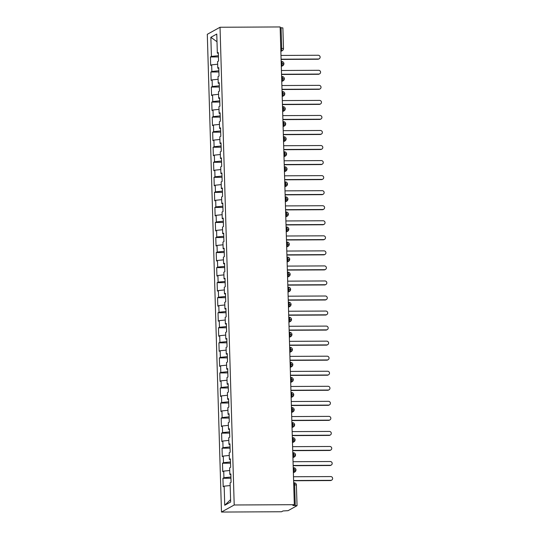<?xml version="1.0" encoding="UTF-8"?>
<svg xmlns="http://www.w3.org/2000/svg" width="539" height="539" viewBox="0 0 539 539"><rect width="100%" height="100%" fill="white"/><g stroke="black" fill="none" stroke-linecap="round" stroke-linejoin="round"><path stroke-width="0.81" d="M296.389 485.073L297.05 505.67L288.089 510.669L283.022 510.952L281.587 511.747L221.475 512.05L207.299 34.307L220.033 27.253L234.209 504.989L221.475 512.05M224.17 486.165L224.736 505.272L230.658 501.991L230.092 482.883L231.076 482.331L230.827 473.909L229.843 474.455L229.648 467.832L230.631 467.286L230.382 458.857L229.392 459.41L229.196 452.787L230.187 452.241L229.937 443.813L228.947 444.358L228.752 437.742L229.742 437.19L229.486 428.768L228.502 429.314L228.307 422.691L229.291 422.145L229.041 413.716L228.058 414.269L227.856 407.646L228.846 407.1L228.597 398.671L227.606 399.217L227.411 392.601L228.401 392.055L228.152 383.627L227.162 384.172L226.966 377.549L227.95 377.004L227.701 368.582L226.717 369.127L226.521 362.504L227.505 361.959L227.256 353.53L226.272 354.076L226.07 347.46L227.06 346.914L226.811 338.485L225.821 339.031L225.625 332.408L226.616 331.862L226.36 323.44L225.376 323.986L225.181 317.363L226.164 316.817L225.915 308.389L224.931 308.935L224.736 302.318L225.72 301.773L225.47 293.344L224.48 293.89L224.285 287.274L225.275 286.721L225.026 278.299L224.035 278.845L223.84 272.222L224.824 271.676L224.574 263.248L223.591 263.8L223.395 257.177L224.379 256.631L224.13 248.203L223.146 248.748L222.944 242.132L223.934 241.58L223.685 233.158L222.695 233.704L222.499 227.081L223.49 226.535L223.234 218.106L222.25 218.659L222.055 212.036L223.038 211.49L222.789 203.062L221.805 203.607L221.61 196.991L222.594 196.439L222.344 188.017L221.354 188.562L221.158 181.939L222.149 181.394L221.9 172.972L220.909 173.518L220.714 166.895L221.697 166.349L221.448 157.92L220.464 158.466L220.269 151.85L221.253 151.304L221.003 142.875L220.02 143.421L219.818 136.798L220.808 136.252L220.559 127.831L219.568 128.376L219.373 121.753L220.363 121.208L220.107 112.779L219.124 113.325L218.928 106.709L219.912 106.163L219.663 97.734L218.679 98.28L218.484 91.664L219.467 91.111L219.218 82.689L218.228 83.235L218.032 76.612L219.023 76.066L218.773 67.638L217.783 68.19L217.588 61.567L218.571 61.022L218.322 52.593L217.338 53.139L216.772 34.031L210.85 37.312L211.416 56.42L210.432 56.972L210.682 65.394L211.665 64.848L211.861 71.471L210.877 72.017L211.126 80.446L212.11 79.893L212.312 86.516L211.322 87.062L211.571 95.491L212.561 94.945L212.757 101.561L211.766 102.107L212.022 110.535L213.006 109.99L213.201 116.613L212.218 117.158L212.467 125.58L213.451 125.035L213.646 131.657L212.662 132.203L212.912 140.632L213.902 140.086L214.098 146.702L213.107 147.248L213.356 155.677L214.347 155.131L214.542 161.754L213.559 162.3L213.808 170.722L214.791 170.176L214.987 176.799L214.003 177.344L214.252 185.773L215.236 185.221L215.438 191.844L214.448 192.389L214.697 200.818L215.688 200.272L215.883 206.888L214.893 207.441L215.149 215.863L216.132 215.317L216.328 221.94L215.344 222.486L215.593 230.914L216.577 230.362L216.772 236.985L215.789 237.531L216.038 245.959L217.028 245.413L217.224 252.03L216.233 252.582L216.483 261.004L217.473 260.458L217.668 267.081L216.685 267.627L216.934 276.056L217.918 275.503L218.113 282.126L217.129 282.672L217.379 291.1L218.362 290.555L218.564 297.171L217.574 297.717L217.823 306.145L218.814 305.6L219.009 312.222L218.019 312.768L218.275 321.19L219.258 320.644L219.454 327.267L218.47 327.813L218.719 336.242L219.703 335.696L219.899 342.312L218.915 342.858L219.164 351.287L220.155 350.741L220.35 357.364L219.36 357.909L219.609 366.331L220.599 365.786L220.795 372.409L219.811 372.954L220.06 381.383L221.044 380.83L221.239 387.453L220.256 387.999L220.505 396.428L221.489 395.882L221.691 402.498L220.7 403.051L220.95 411.473L221.94 410.927L222.135 417.55L221.145 418.096L221.401 426.524L222.385 425.972L222.58 432.595L221.596 433.14L221.846 441.569L222.829 441.023L223.025 447.639L222.041 448.192L222.29 456.614L223.281 456.068L223.476 462.691L222.486 463.237L222.735 471.665L223.725 471.113L223.921 477.736L222.937 478.282L223.186 486.71L224.17 486.165L230.173 485.551M223.921 477.736L230.921 477.022M223.725 471.113L229.722 470.5M223.476 462.691L230.476 461.97M223.281 456.068L229.277 455.455M229.843 474.455L230.847 474.603M223.025 447.639L230.025 446.925M222.829 441.023L228.832 440.41M229.392 459.41L230.402 459.551M222.58 432.595L229.58 431.88M222.385 425.972L228.388 425.359M228.947 444.358L229.958 444.507M222.135 417.55L229.136 416.836M221.94 410.927L227.936 410.314M228.502 429.314L229.506 429.462M221.691 402.498L228.691 401.784M221.489 395.882L227.492 395.269M228.058 414.269L229.062 414.41M221.239 387.453L228.24 386.739M221.044 380.83L227.047 380.217M227.606 399.217L228.617 399.365M220.795 372.409L227.795 371.694M220.599 365.786L226.596 365.172M227.162 384.172L228.172 384.32M220.35 357.364L227.35 356.643M220.155 350.741L226.151 350.128M226.717 369.127L227.721 369.269M219.899 342.312L226.899 341.598M219.703 335.696L225.706 335.083M226.272 354.076L227.276 354.224M219.454 327.267L226.454 326.553M219.258 320.644L225.262 320.031M225.821 339.031L226.831 339.179M219.009 312.222L226.009 311.502M218.814 305.6L224.81 304.986M225.376 323.986L226.38 324.134M218.564 297.171L225.565 296.457M218.362 290.555L224.365 289.942M224.931 308.935L225.935 309.083M218.113 282.126L225.113 281.412M217.918 275.503L223.921 274.89M224.48 293.89L225.491 294.038M217.668 267.081L224.669 266.36M217.473 260.458L223.469 259.845M224.035 278.845L225.046 278.993M217.224 252.03L224.224 251.315M217.028 245.413L223.025 244.8M223.591 263.8L224.595 263.942M216.772 236.985L223.773 236.271M216.577 230.362L222.58 229.749M223.146 248.748L224.15 248.897M216.328 221.94L223.328 221.226M216.132 215.317L222.135 214.704M222.695 233.704L223.705 233.852M215.883 206.888L222.883 206.174M215.688 200.272L221.684 199.659M222.25 218.659L223.254 218.8M215.438 191.844L222.439 191.129M215.236 185.221L221.239 184.607M221.805 203.607L222.809 203.755M214.987 176.799L221.987 176.085M214.791 170.176L220.795 169.563M221.354 188.562L222.364 188.711M214.542 161.754L221.542 161.033M214.347 155.131L220.343 154.518M220.909 173.518L221.92 173.659M214.098 146.702L221.098 145.988M213.902 140.086L219.899 139.473M220.464 158.466L221.468 158.614M213.646 131.657L220.646 130.943M213.451 125.035L219.454 124.421M220.02 143.421L221.024 143.569M213.201 116.613L220.202 115.892M213.006 109.99L219.009 109.377M219.568 128.376L220.579 128.525M212.757 101.561L219.757 100.847M212.561 94.945L218.558 94.332M219.124 113.325L220.134 113.473M212.312 86.516L219.312 85.802M212.11 79.893L218.113 79.28M218.679 98.28L219.683 98.428M211.861 71.471L218.861 70.75M211.665 64.848L217.668 64.235M218.228 83.235L219.238 83.383M280.779 48.389L281.688 48.382L281.075 27.732L280.165 27.738M281.075 27.732L282.874 27.927L283.487 48.584L281.688 48.382A2.271 0.485 89.7 0 1 281.277 50.909L280.853 50.909M211.416 56.42L218.416 55.706M210.85 37.312L217.001 41.719M217.783 68.19L218.794 68.332M297.05 505.67L292.886 505.481L294.321 504.693L234.209 504.989M294.321 504.693L280.139 26.95L220.033 27.253M224.736 505.272L230.591 499.64M217.338 53.139L218.342 53.287M210.432 56.972L218.45 56.932M281.311 66.486L282.759 65.684A2.271 2.203 -119 0 0 283.885 63.757L281.223 63.508M281.304 66.189L281.729 65.953A2.271 2.203 -119 0 0 282.759 65.684L283.932 63.703A2.271 2.271 0 0 0 281.648 61.5A2.271 0.485 89.7 0 1 282.14 63.508A2.271 0.485 89.7 0 1 281.729 65.953L281.297 65.953M210.877 72.017L218.901 71.977M211.322 87.062L219.346 87.022M211.766 102.107L219.791 102.066M212.218 117.158L220.242 117.118M212.662 132.203L220.687 132.163M213.107 147.248L221.131 147.208M213.559 162.3L221.576 162.259M214.003 177.344L222.028 177.304M214.448 192.389L222.472 192.349M214.893 207.441L222.917 207.4M215.344 222.486L223.368 222.445M215.789 237.531L223.813 237.49M216.233 252.582L224.258 252.542M216.685 267.627L224.702 267.587M217.129 282.672L225.154 282.631M217.574 297.717L225.598 297.676M218.019 312.768L226.043 312.728M218.47 327.813L226.495 327.773M218.915 342.858L226.939 342.817M219.36 357.909L227.384 357.869M219.811 372.954L227.829 372.914M220.256 387.999L228.28 387.959M220.7 403.051L228.725 403.01M221.145 418.096L229.169 418.055M221.596 433.14L229.614 433.1M222.041 448.192L230.065 448.152M222.486 463.237L230.51 463.196M222.937 478.282L230.955 478.241M281.762 81.53L283.211 80.729A2.271 2.203 -119 0 0 284.329 78.809L281.675 78.559M281.749 81.234L282.173 80.998A2.271 2.203 -119 0 0 283.211 80.729L284.376 78.748A2.271 2.271 0 0 0 282.099 76.545A2.271 0.485 89.7 0 1 282.584 78.553A2.271 0.485 89.7 0 1 282.173 80.998L281.742 80.998M282.207 96.582L283.655 95.78A2.271 2.203 -119 0 0 284.774 93.853L282.119 93.604M282.2 96.279L282.618 96.05A2.271 2.203 -119 0 0 283.655 95.78L284.828 93.799A2.271 2.271 0 0 0 282.544 91.59A2.271 0.485 89.7 0 1 283.029 93.597A2.271 0.485 89.7 0 1 282.618 96.043L282.193 96.05M282.652 111.627L284.1 110.825A2.271 2.203 -119 0 0 285.219 108.898L282.564 108.649M282.645 111.33L283.069 111.095A2.271 2.203 -119 0 0 284.1 110.825L285.272 108.844A2.271 2.271 0 0 0 282.988 106.641A2.271 0.485 89.7 0 1 283.48 108.649A2.271 0.485 89.7 0 1 283.063 111.095L282.638 111.095M283.103 126.672L284.552 125.87A2.271 2.203 -119 0 0 285.67 123.95L283.009 123.7M283.09 126.375L283.514 126.139A2.271 2.203 -119 0 0 284.552 125.87L285.717 123.889A2.271 2.271 0 0 0 283.433 121.686A2.271 0.485 89.7 0 1 283.925 123.694A2.271 0.485 89.7 0 1 283.514 126.139L283.083 126.139M283.548 141.723L284.996 140.915A2.271 2.203 -119 0 0 286.115 138.995L283.46 138.745M283.541 141.42L283.959 141.184A2.271 2.203 -119 0 0 284.996 140.915L286.169 138.941A2.271 2.271 0 0 0 283.885 136.731A2.271 0.485 89.7 0 1 284.37 138.739A2.271 0.485 89.7 0 1 283.959 141.184L283.534 141.191M283.992 156.768L285.441 155.966A2.271 2.203 -119 0 0 286.559 154.039L283.905 153.79M283.986 156.465L284.403 156.236A2.271 2.203 -119 0 0 285.441 155.966L286.613 153.986A2.271 2.271 0 0 0 284.329 151.782A2.271 0.485 89.7 0 1 284.821 153.79A2.271 0.485 89.7 0 1 284.403 156.236L283.979 156.236M284.437 171.813L285.886 171.011A2.271 2.203 -119 0 0 287.011 169.091L284.349 168.842M284.43 171.517L284.855 171.281A2.271 2.203 -119 0 0 285.886 171.011L287.058 169.03A2.271 2.271 0 0 0 284.774 166.827A2.271 0.485 89.7 0 1 285.266 168.835A2.271 0.485 89.7 0 1 284.855 171.281L284.424 171.281M284.888 186.858L286.337 186.056A2.271 2.203 -119 0 0 287.455 184.136L284.801 183.887M284.875 186.561L285.299 186.326A2.271 2.203 -119 0 0 286.337 186.056L287.503 184.082A2.271 2.271 0 0 0 285.225 181.872A2.271 0.485 89.7 0 1 285.71 183.88A2.271 0.485 89.7 0 1 285.299 186.326L284.868 186.332M285.333 201.909L286.782 201.108A2.271 2.203 -119 0 0 287.9 199.181L285.246 198.931M285.326 201.606L285.744 201.377A2.271 2.203 -119 0 0 286.782 201.108L287.954 199.127A2.271 2.271 0 0 0 285.67 196.924A2.271 0.485 89.7 0 1 286.155 198.931A2.271 0.485 89.7 0 1 285.744 201.377L285.32 201.377M285.778 216.954L287.226 216.152A2.271 2.203 -119 0 0 288.345 214.226L285.69 213.983M285.771 216.658L286.196 216.422A2.271 2.203 -119 0 0 287.226 216.152L288.399 214.172A2.271 2.271 0 0 0 286.115 211.968A2.271 0.485 89.7 0 1 286.607 213.976A2.271 0.485 89.7 0 1 286.189 216.422L285.764 216.422M286.229 231.999L287.671 231.197A2.271 2.203 -119 0 0 288.796 229.277L286.135 229.028M286.216 231.703L286.64 231.467A2.271 2.203 -119 0 0 287.671 231.197L288.843 229.216A2.271 2.271 0 0 0 286.559 227.013A2.271 0.485 89.7 0 1 287.051 229.021A2.271 0.485 89.7 0 1 286.64 231.467L286.209 231.474M286.674 247.051L288.122 246.249A2.271 2.203 -119 0 0 289.241 244.322L286.586 244.073M286.667 246.747L287.085 246.518A2.271 2.203 -119 0 0 288.122 246.249L289.295 244.268A2.271 2.271 0 0 0 287.011 242.058A2.271 0.485 89.7 0 1 287.496 244.066A2.271 0.485 89.7 0 1 287.085 246.518L286.66 246.518M287.119 262.095L288.567 261.294A2.271 2.203 -119 0 0 289.686 259.367L287.031 259.118M287.112 261.799L287.53 261.563A2.271 2.203 -119 0 0 288.567 261.294L289.739 259.313A2.271 2.271 0 0 0 287.455 257.11A2.271 0.485 89.7 0 1 287.947 259.118A2.271 0.485 89.7 0 1 287.53 261.563L287.105 261.563M287.563 277.14L289.012 276.339A2.271 2.203 -119 0 0 290.137 274.418L287.476 274.169M287.556 276.844L287.981 276.608A2.271 2.203 -119 0 0 289.012 276.339L290.184 274.358A2.271 2.271 0 0 0 287.9 272.155A2.271 0.485 89.7 0 1 288.392 274.162A2.271 0.485 89.7 0 1 287.981 276.608L287.55 276.615M288.015 292.192L289.463 291.39A2.271 2.203 -119 0 0 290.582 289.463L287.927 289.214M288.001 291.889L288.426 291.66A2.271 2.203 -119 0 0 289.463 291.39L290.629 289.409A2.271 2.271 0 0 0 288.352 287.199A2.271 0.485 89.7 0 1 288.837 289.207A2.271 0.485 89.7 0 1 288.426 291.653L287.994 291.66M288.459 307.237L289.908 306.435A2.271 2.203 -119 0 0 291.026 304.508L288.372 304.259M288.453 306.94L288.87 306.704A2.271 2.203 -119 0 0 289.908 306.435L291.08 304.454A2.271 2.271 0 0 0 288.796 302.251A2.271 0.485 89.7 0 1 289.281 304.259A2.271 0.485 89.7 0 1 288.87 306.704L288.446 306.704M288.904 322.282L290.353 321.48A2.271 2.203 -119 0 0 291.471 319.56L288.816 319.31M288.897 321.985L289.322 321.749A2.271 2.203 -119 0 0 290.353 321.48L291.525 319.499A2.271 2.271 0 0 0 289.241 317.296A2.271 0.485 89.7 0 1 289.733 319.304A2.271 0.485 89.7 0 1 289.315 321.749L288.891 321.749M289.355 337.333L290.797 336.525A2.271 2.203 -119 0 0 291.922 334.604L289.261 334.355M289.342 337.03L289.766 336.794A2.271 2.203 -119 0 0 290.797 336.525L291.97 334.551A2.271 2.271 0 0 0 289.686 332.341A2.271 0.485 89.7 0 1 290.177 334.348A2.271 0.485 89.7 0 1 289.766 336.794L289.335 336.801M289.8 352.378L291.249 351.576A2.271 2.203 -119 0 0 292.367 349.649L289.712 349.4M289.793 352.075L290.211 351.846A2.271 2.203 -119 0 0 291.249 351.576L292.421 349.595A2.271 2.271 0 0 0 290.137 347.392A2.271 0.485 89.7 0 1 290.622 349.4A2.271 0.485 89.7 0 1 290.211 351.846L289.78 351.846M290.245 367.423L291.693 366.621A2.271 2.203 -119 0 0 292.812 364.701L290.157 364.452M290.238 367.126L290.656 366.891A2.271 2.203 -119 0 0 291.693 366.621L292.866 364.64A2.271 2.271 0 0 0 290.582 362.437A2.271 0.485 89.7 0 1 291.073 364.445A2.271 0.485 89.7 0 1 290.656 366.891L290.231 366.891M290.689 382.474L292.138 381.666A2.271 2.203 -119 0 0 293.263 379.746L290.602 379.496M290.683 382.171L291.107 381.935A2.271 2.203 -119 0 0 292.138 381.666L293.31 379.692A2.271 2.271 0 0 0 291.026 377.482A2.271 0.485 89.7 0 1 291.518 379.49A2.271 0.485 89.7 0 1 291.107 381.935L290.676 381.942M291.141 397.519L292.589 396.717A2.271 2.203 -119 0 0 293.708 394.791L291.053 394.541M291.127 397.216L291.552 396.987A2.271 2.203 -119 0 0 292.589 396.717L293.755 394.737A2.271 2.271 0 0 0 291.478 392.533A2.271 0.485 89.7 0 1 291.963 394.541A2.271 0.485 89.7 0 1 291.552 396.987L291.121 396.987M291.586 412.564L293.034 411.762A2.271 2.203 -119 0 0 294.153 409.835L291.498 409.593M291.579 412.268L291.997 412.032A2.271 2.203 -119 0 0 293.034 411.762L294.206 409.781A2.271 2.271 0 0 0 291.922 407.578A2.271 0.485 89.7 0 1 292.407 409.586A2.271 0.485 89.7 0 1 291.997 412.032L291.572 412.032M292.03 427.609L293.479 426.807A2.271 2.203 -119 0 0 294.597 424.887L291.943 424.638M292.023 427.312L292.448 427.077A2.271 2.203 -119 0 0 293.479 426.807L294.651 424.826A2.271 2.271 0 0 0 292.367 422.623A2.271 0.485 89.7 0 1 292.859 424.631A2.271 0.485 89.7 0 1 292.441 427.077L292.017 427.083M292.482 442.66L293.923 441.859A2.271 2.203 -119 0 0 295.049 439.932L292.387 439.683M292.468 442.357L292.893 442.128A2.271 2.203 -119 0 0 293.923 441.859L295.096 439.878A2.271 2.271 0 0 0 292.812 437.668A2.271 0.485 89.7 0 1 293.304 439.676A2.271 0.485 89.7 0 1 292.893 442.128L292.461 442.128M292.926 457.705L294.375 456.904A2.271 2.203 -119 0 0 295.493 454.977L292.839 454.727M292.913 457.409L293.337 457.173A2.271 2.203 -119 0 0 294.375 456.904L295.547 454.923A2.271 2.271 0 0 0 293.263 452.72A2.271 0.485 89.7 0 1 293.748 454.727A2.271 0.485 89.7 0 1 293.337 457.173L292.906 457.173M293.371 472.75L294.82 471.948A2.271 2.203 -119 0 0 295.938 470.028L293.283 469.779M293.364 472.454L293.782 472.218A2.271 2.203 -119 0 0 294.82 471.948L295.992 469.968A2.271 2.271 0 0 0 293.708 467.764A2.271 0.485 89.7 0 1 294.2 469.772A2.271 0.485 89.7 0 1 293.782 472.218L293.357 472.225M319.196 58.791L318.785 59.02A1.893 1.839 -119 0 1 317.922 59.243L318.333 59.014A1.893 1.839 61 0 0 320.058 56.669A1.893 1.839 61 0 0 318.226 55.254L280.987 55.443M317.922 59.243L281.102 59.431M318.333 59.014L281.095 59.202M319.647 73.836L319.229 74.065A1.893 1.839 -119 0 1 318.367 74.294L318.785 74.065A1.893 1.839 61 0 0 320.51 71.721A1.893 1.839 61 0 0 318.67 70.299L281.432 70.488M318.367 74.294L281.553 74.476M318.785 74.065L281.547 74.247M320.092 88.888L319.674 89.117A1.893 1.839 -119 0 1 318.812 89.339L319.229 89.11A1.893 1.839 61 0 0 320.954 86.766A1.893 1.839 61 0 0 319.115 85.351L281.877 85.533M318.812 89.339L281.998 89.521M319.229 89.11L281.991 89.299M320.537 103.933L320.126 104.162A1.893 1.839 -119 0 1 319.263 104.384L319.674 104.155A1.893 1.839 61 0 0 321.399 101.81A1.893 1.839 61 0 0 319.566 100.395L282.328 100.584M319.263 104.384L282.443 104.573M319.674 104.155L282.436 104.344M320.981 118.978L320.57 119.207A1.893 1.839 -119 0 1 319.708 119.436L320.119 119.2A1.893 1.839 61 0 0 321.85 116.855A1.893 1.839 61 0 0 320.011 115.44L282.773 115.629M319.708 119.436L282.894 119.618M320.119 119.2L282.881 119.388M321.433 134.022L321.015 134.258A1.893 1.839 -119 0 1 320.153 134.48L320.57 134.251A1.893 1.839 61 0 0 322.295 131.907A1.893 1.839 61 0 0 320.456 130.485L283.218 130.674M320.153 134.48L283.339 134.662M320.57 134.251L283.332 134.44M321.877 149.074L321.466 149.303A1.893 1.839 -119 0 1 320.604 149.525L321.015 149.296A1.893 1.839 61 0 0 322.74 146.952A1.893 1.839 61 0 0 320.9 145.537L283.662 145.725M320.604 149.525L283.784 149.714M321.015 149.296L283.777 149.485M322.322 164.119L321.911 164.348A1.893 1.839 -119 0 1 321.049 164.57L321.46 164.341A1.893 1.839 61 0 0 323.184 161.996A1.893 1.839 61 0 0 321.352 160.582L284.114 160.77M321.049 164.57L284.228 164.759M321.46 164.341L284.221 164.53M322.773 179.164L322.356 179.393A1.893 1.839 -119 0 1 321.493 179.622L321.911 179.393A1.893 1.839 61 0 0 323.636 177.048A1.893 1.839 61 0 0 321.796 175.626L284.558 175.815M321.493 179.622L284.68 179.804M321.911 179.393L284.673 179.581M323.218 194.215L322.8 194.444A1.893 1.839 -119 0 1 321.938 194.667L322.356 194.438A1.893 1.839 61 0 0 324.08 192.093A1.893 1.839 61 0 0 322.241 190.678L285.003 190.867M321.938 194.667L285.124 194.855M322.356 194.438L285.118 194.626M323.663 209.26L323.252 209.489A1.893 1.839 -119 0 1 322.389 209.711L322.8 209.482A1.893 1.839 61 0 0 324.525 207.138A1.893 1.839 61 0 0 322.693 205.723L285.454 205.911M322.389 209.711L285.569 209.9M322.8 209.482L285.562 209.671M324.107 224.305L323.696 224.534A1.893 1.839 -119 0 1 322.834 224.763L323.245 224.534A1.893 1.839 61 0 0 324.977 222.189A1.893 1.839 61 0 0 323.137 220.768L285.899 220.956M322.834 224.763L286.014 224.945M323.245 224.534L286.007 224.716M324.559 239.356L324.141 239.585A1.893 1.839 -119 0 1 323.279 239.808L323.696 239.579A1.893 1.839 61 0 0 325.421 237.234A1.893 1.839 61 0 0 323.582 235.819L286.344 236.001M323.279 239.808L286.465 239.996M323.696 239.579L286.458 239.767M325.004 254.401L324.593 254.63A1.893 1.839 -119 0 1 323.73 254.853L324.141 254.624A1.893 1.839 61 0 0 325.866 252.279A1.893 1.839 61 0 0 324.027 250.864L286.788 251.053M323.73 254.853L286.91 255.041M324.141 254.624L286.903 254.812M325.448 269.446L325.037 269.675A1.893 1.839 -119 0 1 324.175 269.904L324.586 269.675A1.893 1.839 61 0 0 326.311 267.331A1.893 1.839 61 0 0 324.478 265.909L287.24 266.098M324.175 269.904L287.354 270.086M324.586 269.675L287.348 269.857M325.893 284.498L325.482 284.727A1.893 1.839 -119 0 1 324.619 284.949L325.037 284.72A1.893 1.839 61 0 0 326.762 282.375A1.893 1.839 61 0 0 324.923 280.96L287.685 281.142M324.619 284.949L287.806 285.131M325.037 284.72L287.799 284.909M326.344 299.543L325.927 299.772A1.893 1.839 -119 0 1 325.064 299.994L325.482 299.765A1.893 1.839 61 0 0 327.207 297.42A1.893 1.839 61 0 0 325.367 296.005L288.129 296.194M325.064 299.994L288.25 300.183M325.482 299.765L288.244 299.953M326.789 314.587L326.378 314.816A1.893 1.839 -119 0 1 325.516 315.046L325.927 314.816A1.893 1.839 61 0 0 327.651 312.465A1.893 1.839 61 0 0 325.812 311.05L288.581 311.239M325.516 315.046L288.695 315.227M325.927 314.816L288.688 314.998M327.234 329.632L326.823 329.868A1.893 1.839 -119 0 1 325.96 330.09L326.371 329.861A1.893 1.839 61 0 0 328.103 327.517A1.893 1.839 61 0 0 326.263 326.095L289.025 326.284M325.96 330.09L289.14 330.272M326.371 329.861L289.133 330.05M327.685 344.684L327.267 344.913A1.893 1.839 -119 0 1 326.405 345.135L326.823 344.906A1.893 1.839 61 0 0 328.547 342.561A1.893 1.839 61 0 0 326.708 341.147L289.47 341.335M326.405 345.135L289.591 345.324M326.823 344.906L289.584 345.095M328.13 359.729L327.712 359.958A1.893 1.839 -119 0 1 326.85 360.18L327.267 359.951A1.893 1.839 61 0 0 328.992 357.606A1.893 1.839 61 0 0 327.153 356.191L289.915 356.38M326.85 360.18L290.036 360.369M327.267 359.951L290.029 360.14M328.574 374.773L328.163 375.003A1.893 1.839 -119 0 1 327.301 375.232L327.712 375.003A1.893 1.839 61 0 0 329.437 372.658A1.893 1.839 61 0 0 327.604 371.236L290.366 371.425M327.301 375.232L290.481 375.413M327.712 375.003L290.474 375.191M329.019 389.825L328.608 390.054A1.893 1.839 -119 0 1 327.746 390.276L328.157 390.047A1.893 1.839 61 0 0 329.888 387.703A1.893 1.839 61 0 0 328.049 386.288L290.811 386.476M327.746 390.276L290.932 390.465M328.157 390.047L290.925 390.236M329.47 404.87L329.053 405.099A1.893 1.839 -119 0 1 328.19 405.321L328.608 405.092A1.893 1.839 61 0 0 330.333 402.748A1.893 1.839 61 0 0 328.494 401.333L291.255 401.521M328.19 405.321L291.377 405.51M328.608 405.092L291.37 405.281M329.915 419.915L329.504 420.144A1.893 1.839 -119 0 1 328.642 420.373L329.053 420.144A1.893 1.839 61 0 0 330.778 417.799A1.893 1.839 61 0 0 328.938 416.377L291.707 416.566M328.642 420.373L291.821 420.555M329.053 420.144L291.815 420.326M330.36 434.966L329.949 435.195A1.893 1.839 -119 0 1 329.086 435.418L329.497 435.189A1.893 1.839 61 0 0 331.229 432.844A1.893 1.839 61 0 0 329.39 431.429L292.151 431.611M329.086 435.418L292.266 435.606M329.497 435.189L292.259 435.377M330.811 450.011L330.394 450.24A1.893 1.839 -119 0 1 329.531 450.463L329.949 450.233A1.893 1.839 61 0 0 331.674 447.889A1.893 1.839 61 0 0 329.834 446.474L292.596 446.663M329.531 450.463L292.717 450.651M329.949 450.233L292.711 450.422M331.256 465.056L330.838 465.285A1.893 1.839 -119 0 1 329.976 465.514L330.394 465.285A1.893 1.839 61 0 0 332.118 462.94A1.893 1.839 61 0 0 330.279 461.519L293.041 461.707M329.976 465.514L293.162 465.696M330.394 465.285L293.155 465.467M331.701 480.108L331.29 480.337A1.893 1.839 -119 0 1 330.427 480.559L330.838 480.33A1.893 1.839 61 0 0 332.563 477.985A1.893 1.839 61 0 0 330.73 476.57L293.492 476.752M330.427 480.559L293.607 480.741M330.838 480.33L293.6 480.519M295.257 505.474L294.644 484.817L293.728 484.824M294.099 482.829A2.271 0.485 89.7 0 1 294.153 482.809A2.271 2.271 0 0 1 296.437 485.019L294.644 484.817A2.271 0.485 89.7 0 0 294.153 482.809L293.667 482.816M280.859 51.138L281.277 50.909A2.271 2.203 -119 0 0 282.315 50.639A2.271 2.271 0 0 0 283.487 48.584M281.594 61.513A2.271 0.485 89.7 0 1 281.648 61.5L281.163 61.5M283.433 48.638A2.271 2.203 -119 0 1 282.315 50.639L280.866 51.441M282.038 76.558A2.271 0.485 89.7 0 1 282.099 76.545L281.614 76.545M282.49 91.61A2.271 0.485 89.7 0 1 282.544 91.59L282.059 91.596M282.935 106.655A2.271 0.485 89.7 0 1 282.988 106.641L282.503 106.641M283.379 121.699A2.271 0.485 89.7 0 1 283.433 121.686L282.955 121.686M283.824 136.751A2.271 0.485 89.7 0 1 283.885 136.731L283.399 136.738M284.275 151.796A2.271 0.485 89.7 0 1 284.329 151.782L283.844 151.782M284.72 166.841A2.271 0.485 89.7 0 1 284.774 166.827L284.289 166.827M285.165 181.892A2.271 0.485 89.7 0 1 285.225 181.872L284.74 181.879M285.616 196.937A2.271 0.485 89.7 0 1 285.67 196.924L285.185 196.924M286.061 211.982A2.271 0.485 89.7 0 1 286.115 211.968L285.63 211.968M286.505 227.027A2.271 0.485 89.7 0 1 286.559 227.013L286.081 227.02M286.95 242.078A2.271 0.485 89.7 0 1 287.011 242.058L286.526 242.065M287.402 257.123A2.271 0.485 89.7 0 1 287.455 257.11L286.97 257.11M287.846 272.168A2.271 0.485 89.7 0 1 287.9 272.155L287.415 272.155M288.291 287.22A2.271 0.485 89.7 0 1 288.352 287.199L287.866 287.206M288.742 302.264A2.271 0.485 89.7 0 1 288.796 302.251L288.311 302.251M289.187 317.309A2.271 0.485 89.7 0 1 289.241 317.296L288.756 317.296M289.632 332.361A2.271 0.485 89.7 0 1 289.686 332.341L289.207 332.347M290.076 347.406A2.271 0.485 89.7 0 1 290.137 347.392L289.652 347.392M290.528 362.451A2.271 0.485 89.7 0 1 290.582 362.437L290.097 362.437M290.972 377.502A2.271 0.485 89.7 0 1 291.026 377.482L290.541 377.489M291.417 392.547A2.271 0.485 89.7 0 1 291.478 392.533L290.993 392.533M291.868 407.592A2.271 0.485 89.7 0 1 291.922 407.578L291.437 407.578M292.313 422.637A2.271 0.485 89.7 0 1 292.367 422.623L291.882 422.63M292.758 437.688A2.271 0.485 89.7 0 1 292.812 437.668L292.333 437.675M293.203 452.733A2.271 0.485 89.7 0 1 293.263 452.72L292.778 452.72M293.654 467.778A2.271 0.485 89.7 0 1 293.708 467.764L293.223 467.764"/></g></svg>
